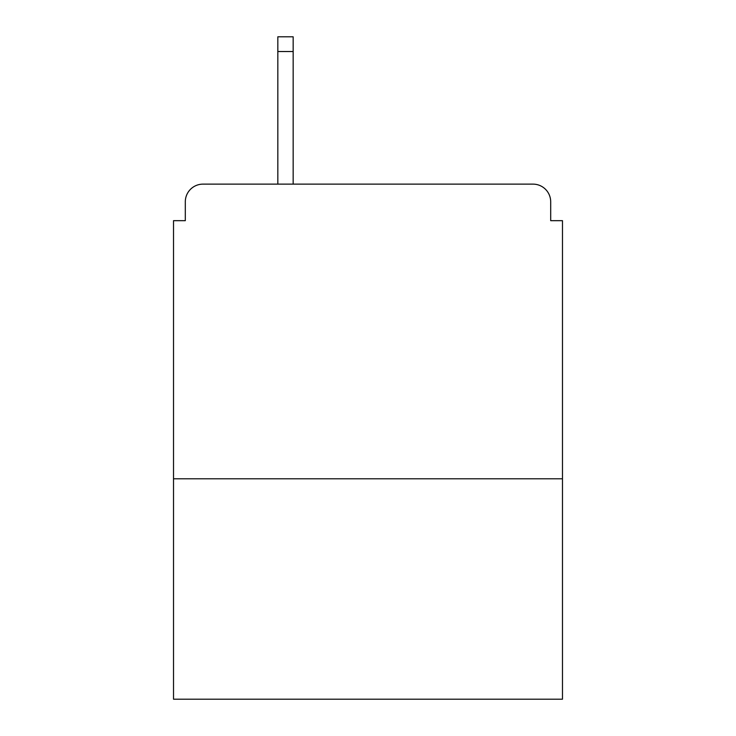 <?xml version="1.0" encoding="UTF-8"?>
<svg xmlns="http://www.w3.org/2000/svg" width="736" height="736" viewBox="0 0 736 736"><rect width="100%" height="100%" fill="white"/><g stroke="black" fill="none" stroke-linecap="round" stroke-linejoin="round"><path stroke-width="1.1" d="M562.479 478.796L562.479 220.671L550.694 220.671L550.694 201.811A17.682 17.682 0 0 0 533.011 184.129L202.989 184.129A17.682 17.682 0 0 0 185.306 201.811L185.306 220.671L173.521 220.671L173.521 699.2L562.479 699.2L562.479 478.796L173.521 478.796M185.306 201.811L185.306 220.671M533.011 184.129L459.936 184.129M276.064 184.129L202.989 184.129M550.694 220.671L550.694 201.811M293.158 51.529L277.831 51.529L277.831 36.8L293.158 36.8L293.158 184.129M277.831 51.529L277.831 184.129"/></g></svg>
